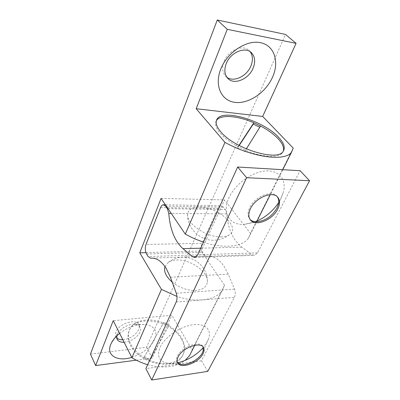 <?xml version="1.0" encoding="UTF-8"?>
<svg xmlns="http://www.w3.org/2000/svg" width="400" height="400" viewBox="0 0 400 400"><rect width="100%" height="100%" fill="white"/><g stroke="black" fill="none" stroke-linecap="round" stroke-linejoin="round"><path stroke-width="0.3" stroke-dasharray="2 1.5" d="M226.825 77.2L225.67 76.185C222.385 72.48 221.85 67.58 224.055 61.485C228.105 50.35 242.86 44 249.12 50.57L250.17 51.725M124.11 342.255C131.48 341.27 136.775 337.9 139.995 332.155C140.795 330.245 140.825 328.575 140.09 327.14C139.225 325.59 137.605 324.655 135.23 324.34C129.38 323.46 120.305 328.22 117.625 333.605L116.77 335.88M122.83 339.72C130.19 338.755 135.465 335.4 138.665 329.655C139.46 327.75 139.49 326.075 138.75 324.635C136.045 318.14 118.755 323.6 115.895 332.005L115.385 335.195L115.825 336.72L116.675 337.89M131.725 357.37C142.7 353.62 150.325 347.645 154.6 339.445C157.75 331.245 154.835 326.27 145.865 324.515C137.17 323.845 128.425 326.795 119.625 333.36M168.835 325.755L163.42 323.06C150.105 317.355 134.735 319.655 130.06 328.71C127.7 333.245 127.91 338.375 130.705 344.09C133.44 349.32 137.855 353.795 143.945 357.525L149.77 360.445C163.025 366.055 177.66 363.665 182.49 355.66C185.595 350.42 185.34 344.585 181.725 338.16C178.805 333.27 174.51 329.135 168.835 325.755L163.42 323.06L143.945 357.525L149.77 360.445L169.225 324.905L163.805 322.21L163.42 323.06M181.315 339.005C171.735 320.84 137.185 314.075 129.695 329.585C127.335 334.125 127.545 339.255 130.33 344.975C138.7 363.61 174.335 371.18 182.07 356.515C185.175 351.27 184.925 345.43 181.315 339.005M216.325 120.76C214.585 123.895 215.835 127.995 220.07 133.07C224.26 137.86 230.28 142.39 238.135 146.66L245.52 150.21C262.145 157.46 278.64 158.35 282.465 152.775L283.335 151.145M172.2 282.115C179.67 287.9 187.615 290.67 196.035 290.415C202.975 289.7 206.74 286.86 207.325 281.89C208.535 271.89 190.305 259.1 176.59 260.015C173.295 260.15 170.57 260.9 168.42 262.28L164.97 266.565M221.295 236.875C206.89 237.58 186.175 223.57 187.56 214.365C188.21 209.565 192.22 207.145 199.595 207.1C218.3 206.665 241.78 228.195 229.055 235.035C227.08 236.2 224.495 236.815 221.295 236.875M191.615 351.505L192.11 349.935L171.79 315.255L113.225 320.66M147.67 364.68C163.44 368.75 175.935 367.325 185.145 360.405M238.98 145.38L238.135 146.66L245.52 150.21L246.34 148.9M145.945 252.645L201.145 251.03L224.535 285.22L222.225 290.455C216.03 300.15 196.795 303.18 176.985 296.44M203.43 242.195C223.825 248.995 242.68 246.865 248.41 238.225L250.505 233.38L224.515 199.91L201.145 251.03M161.075 198.4L224.515 199.91M224.535 285.22L192.11 349.935M136.3 360.19L152.215 358.08L171.79 315.255M90.455 354.11L146.515 347.315L285.52 34.425M152.215 358.08L146.515 347.315M293.225 148.115L250.505 233.38M239.195 145.495L237.515 148.05L244.89 151.6L259.82 127.23M259.98 127.305L260.575 126.01M244.89 151.6L245.52 150.21M237.515 148.05L238.135 146.66M163.805 322.21L143.945 357.525M144.34 356.645L150.17 359.565L149.77 360.445M150.17 359.565L169.225 324.905M278.67 202.595L280.715 199.07L283.39 192.155C286.705 179.69 279.06 169.87 265.365 171.005C251.73 172.005 235.055 184.27 228.985 197.71C221.65 213.08 229.805 225.58 244.355 224.355L255.39 221.765M277.36 196.85L276.97 196.355C271.965 189.535 254.56 196.68 249.65 207.74C247.53 212.36 247.515 216.09 249.61 218.93L250.025 219.405M177.74 362.775C173.745 363.645 170.18 363.775 167.04 363.165C159.035 361.155 156.705 355.89 160.045 347.365C164.515 337.41 179.315 326.955 191.855 324.905C204.445 322.74 211.79 329.105 208.77 338.335L207.43 341.54L203.3 347.54M177.395 362.38L177.07 361.885C176.225 360.31 176.35 358.37 177.445 356.06C181.38 346.92 199.87 340.11 202.86 346.52L203.125 347.045M207.76 371.385L201.475 360.735L234.38 297.365C235.535 294.81 235.57 292.06 234.49 289.105L228.265 274.14L223.76 265.825C218.605 258.79 213.02 255.595 207 256.24L204.31 254.7L202.68 252.325C201.09 249.515 200.89 246.5 202.075 243.27L145.995 244.465M160.55 207.58L217.905 208.43C218.665 206.82 219.65 205.94 220.855 205.78L223.44 207.135L225.225 209.465L226.72 213.93C228.045 229.05 233.055 240.11 241.755 247.11L252.18 254.72L254.56 255.35L257.48 252.87L300.13 170.72M217.905 208.43L202.075 243.27M201.475 360.735L145.875 368.62M152.72 258.13L207 256.24M257.48 252.87L197.675 254.84M176.21 301.985L234.38 297.365M196.435 256.66L252.18 254.72M241.755 247.11L200.705 248.185M226.72 213.93L171.26 213.425M168.04 208.675L225.225 209.465M223.44 207.135L166.37 206.21M228.265 274.14L170.425 277.285M234.49 289.105L176.285 293.22M204.31 254.7L148.105 256.56M146.59 254.04L202.68 252.325M225.67 76.185L227.805 78.395M115.825 336.72L117.095 339.275M130.06 328.71L129.695 329.585M207.325 281.89C207.965 268.09 195.105 255.945 181.43 257.3C176.615 257.69 172.275 259.35 168.42 262.28M187.56 214.36C187.26 228.81 200.705 241.425 215.15 240.16C220.27 239.795 224.905 238.085 229.055 235.035M222.225 290.455L194.725 345.305M282.77 169.69L270.245 194.675M257.005 221.085L248.41 238.225M282.465 152.775L283.12 151.445M182.49 355.66L182.07 356.515M117.625 333.605L114.27 338.61M135.23 324.34L145.865 324.515M138.75 324.635L140.09 327.14M249.12 50.57L251.39 52.69M257.315 221.8L244.355 224.355M250.39 219.915L249.61 218.93M180.84 364.325L167.04 363.165M177.645 362.91L177.07 361.885M194.94 257.47L254.56 255.35M163.28 204.77L163.76 204.78M165.42 204.805L220.855 205.78M203.46 347.525L202.86 346.52M203.135 351.025L208.77 338.335M277.8 197.31L276.97 196.355M278.325 204.505L283.39 192.155"/><path stroke-width="0.6" d="M253.115 68.17C248.71 79.3 233.975 85.34 227.805 78.395C224.53 74.69 224 69.785 226.23 63.675C230.32 52.51 245.135 46.12 251.39 52.69C255.06 56.605 255.635 61.765 253.115 68.17M250.17 51.725C252.89 55.65 253.13 60.415 250.89 66.025C246.775 76.375 233.53 82.59 226.825 77.2M272.48 77.355C265.585 92.77 248.55 104.145 234.99 102.37C221.355 100.83 214.125 85.61 220.775 69.045C227.22 52.44 246.41 39.66 260.395 42.64C274.485 45.37 279.565 61.995 272.48 77.355M116.77 335.88L117.095 339.275C118.265 341.385 120.605 342.375 124.11 342.255M116.675 337.89C118.065 339.22 120.12 339.83 122.83 339.72M119.625 333.36C116.02 336.26 113.34 339.345 111.585 342.61L110.72 344.47C105.985 355.535 117.59 361.99 131.725 357.37M283.335 151.145C284.34 147.625 282.52 143.405 277.875 138.48C273.515 133.985 267.745 129.825 260.575 126.01L253.84 122.79C237.48 115.605 220.225 114.28 216.445 120.56L216.325 120.76M278.5 137.18C263.705 120.795 222.915 108.445 217.015 119.2C215.105 122.33 216.32 126.49 220.66 131.675C234.045 148.515 277.475 161.9 283.12 151.445C285.555 147.805 284.015 143.05 278.5 137.18M164.97 266.565C163.59 271.49 166.005 276.67 172.2 282.115M136.3 360.19L95.65 365.57L113.225 320.66L131.905 357.73C136.85 360.745 142.105 363.06 147.67 364.68M185.145 360.405L189.59 355.545L191.615 351.505M246.34 148.9L260.575 126.01L253.84 122.79L238.98 145.38M176.985 296.44L161.435 289.375L139.775 252.825L145.945 252.645M139.775 252.825L161.075 198.4L185.3 234.145L194.165 238.625L203.43 242.195M161.435 289.375L131.905 357.73M95.65 365.57L90.455 354.11L217.27 20L285.52 34.425L296.085 43.35L227.25 29.325L217.27 20M227.25 29.325L196.18 108.71L224.955 142.355C252.38 157.59 285.42 161.765 291.565 152.155L293.225 148.115L262.67 116.44L296.085 43.35M224.955 142.355L185.3 234.145M262.67 116.44L196.18 108.71M259.82 127.23L253.255 124.085L253.84 122.79M253.255 124.085L239.195 145.495M255.39 221.765C265.02 217.72 272.78 211.33 278.67 202.595M250.025 219.405C251.76 221.15 254.19 221.945 257.315 221.8C265.605 220.67 272.135 216.13 276.91 208.175L278.325 204.505C279.08 201.445 278.755 198.895 277.36 196.85M250.445 208.725C248.315 213.345 248.3 217.075 250.39 219.915C255.36 226.97 272.485 220.09 277.72 209.13C280.115 204.27 280.14 200.33 277.8 197.31C272.8 190.5 255.375 197.66 250.445 208.725M203.3 347.54C196.32 355.2 187.8 360.28 177.74 362.775M203.125 347.045L203.135 351.025L202.43 352.72C199.2 359.45 187.31 365.875 180.84 364.325L177.395 362.38M203.025 353.715C198.855 362.735 180.68 369.45 177.645 362.91C176.8 361.34 176.925 359.395 178.02 357.085C181.97 347.95 200.48 341.115 203.46 347.525C204.41 349.195 204.265 351.26 203.025 353.715M151.73 380L207.76 371.385L309.545 180.74L246.635 177.7L151.73 380L145.875 368.62L176.21 301.985C177.28 299.285 177.305 296.365 176.285 293.22L170.425 277.285L166.205 268.44C161.38 260.955 156.18 257.54 150.605 258.2L152.72 258.13M309.545 180.74L300.13 170.72L237.655 167.02L246.635 177.7M171.26 213.425L168.77 213.405C170.055 229.44 174.77 241.19 182.92 248.655L192.705 256.79L194.94 257.47L197.675 254.84L237.655 167.02M168.77 213.405L167.36 208.665L168.04 208.675M166.37 206.21L165.69 206.2L167.36 208.665M165.69 206.2L163.28 204.77C162.16 204.94 161.25 205.88 160.55 207.58L145.995 244.465C144.91 247.875 145.11 251.065 146.59 254.04L148.105 256.56L150.605 258.2M192.705 256.79L196.435 256.66M200.705 248.185L182.92 248.655M216.445 120.56L217.015 119.2M194.725 345.305L189.59 355.545M291.565 152.155L282.77 169.69M270.245 194.675L257.005 221.085M114.27 338.61L111.585 342.61M163.76 204.78L165.42 204.805"/></g></svg>
